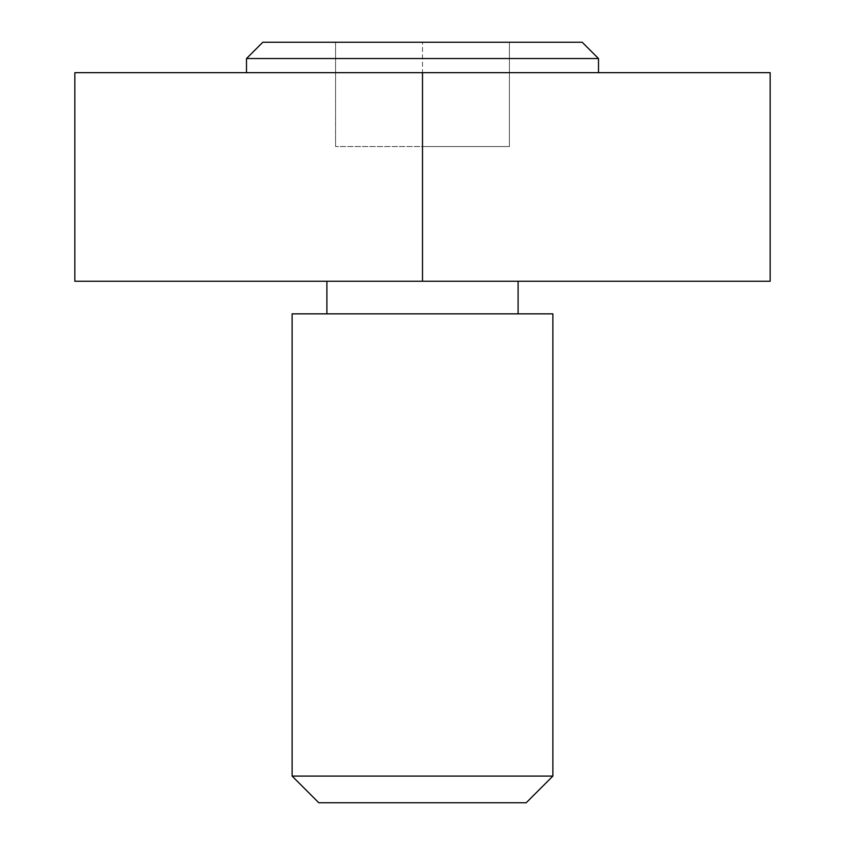 <?xml version="1.0" encoding="UTF-8"?>
<svg xmlns="http://www.w3.org/2000/svg" width="845" height="845" viewBox="0 0 845 845"><rect width="100%" height="100%" fill="white"/><g stroke="black" fill="none" stroke-linecap="round" stroke-linejoin="round"><path stroke-width="0.63" stroke-dasharray="4.22 3.17" d="M422.5 281.269L74.846 281.269L74.846 72.67L770.154 72.67L770.154 281.269L422.5 281.269L422.5 72.67M262.795 42.25L422.5 42.25L335.581 42.25L335.581 146.544L335.581 42.25L422.5 42.25L422.5 146.544L335.581 146.544L509.419 146.544L509.419 42.25L422.5 42.25L509.419 42.25L509.419 146.544L422.5 146.544L422.5 42.25L582.205 42.25M246.497 58.548L598.503 58.548M318.787 802.75L526.213 802.75M292.127 776.09L552.873 776.09M292.127 313.854L552.873 313.854M422.5 313.854L518.101 313.854L422.5 313.854"/><path stroke-width="1.27" d="M422.5 281.269L770.154 281.269L770.154 72.67L74.846 72.67L74.846 281.269L422.5 281.269L422.5 72.67M598.503 72.67L598.503 58.548L246.497 58.548L246.497 72.67M598.503 58.548L582.205 42.25L262.795 42.25L246.497 58.548M552.873 776.09L526.213 802.75L318.787 802.75L292.127 776.09L292.127 313.854L552.873 313.854L552.873 776.09L292.127 776.09M518.101 313.854L518.101 281.269M326.899 313.854L326.899 281.269"/></g></svg>
